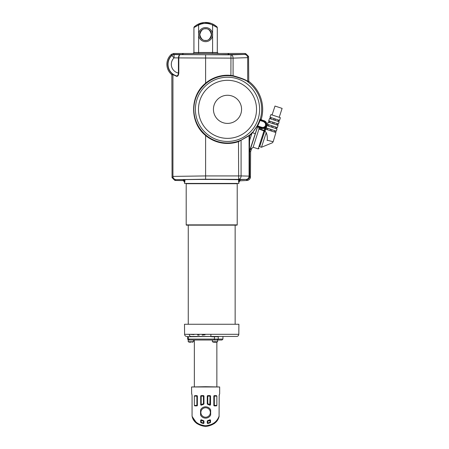 <?xml version="1.0" encoding="UTF-8"?>
<svg xmlns="http://www.w3.org/2000/svg" width="449" height="449" viewBox="0 0 449 449"><rect width="100%" height="100%" fill="white"/><g stroke="black" fill="none" stroke-linecap="round" stroke-linejoin="round"><path stroke-width="0.67" d="M184.904 334.314L184.595 334.314L184.505 324.262L238.902 324.262L238.812 334.314L228.872 334.314M186.75 336.453C185.454 336.329 184.73 335.616 184.595 334.314L238.812 334.314C238.677 335.616 237.959 336.329 236.657 336.453M232.386 225.162L235.147 225.162L235.147 324.262L188.26 324.262L188.26 225.162M212.36 340.016L212.36 341.706L217.613 341.706L217.613 340.016L188.21 340.016L188.21 341.706L193.463 341.706L193.463 340.016M214.027 342.245L215.61 342.222M215.503 342.245L215.935 342.273M190.23 342.233L190.797 342.245M205.608 386.696L219.673 386.976L191.543 386.976L205.608 386.696M216.861 396.119L216.497 395.648L214.33 395.648A0.471 0.471 -45 0 0 213.864 396.119L213.864 405.402A0.471 0.471 -135 0 0 214.33 405.874L216.497 405.874L216.861 405.402L216.861 396.119L213.842 396.097L213.842 405.425L214.313 405.89L216.497 405.874M216.861 405.402L214.33 405.402L214.33 395.648L213.842 396.097M214.313 395.631L216.497 395.648M207.724 395.603L207.298 396.119L207.769 396.119L207.724 395.603L210.059 395.608L209.79 405.099L210.53 404.757L210.02 404.695A8.952 8.952 0 0 0 207.769 403.791L207.769 396.119L210.491 396.119A0.471 0.471 45 0 0 210.02 395.648L207.769 395.648A0.471 0.471 -45 0 0 207.298 396.119L207.298 403.791A0.471 0.471 -128 0 0 207.657 404.246A8.486 8.486 0 0 1 209.79 405.099A0.471 0.471 149.8 0 0 210.491 404.695L210.53 396.08L210.059 395.608M210.53 396.08L210.53 404.757M209.829 405.166L207.612 404.285L207.769 403.791L207.253 403.825L207.612 404.285M207.253 396.074L207.253 403.825M209.829 419.798L209.79 419.866A8.486 8.486 0 0 1 207.657 420.719A0.471 0.471 -52 0 0 207.298 421.173L207.253 423.059L207.814 423.514L210.255 422.728L210.53 420.208L209.829 419.798L207.612 420.685L207.253 421.14L207.769 421.173A8.952 8.952 0 0 0 210.02 420.275L210.491 420.275A0.471 0.471 30.2 0 0 209.79 419.866L210.216 422.7A0.471 0.471 122.9 0 0 210.491 422.273L210.53 420.208M207.253 423.059L207.253 421.14M210.66 409.898C209.576 407.933 207.893 406.906 205.608 406.811C203.33 406.901 201.646 407.933 200.557 409.898L200.557 415.067C201.64 417.031 203.324 418.058 205.608 418.159C207.887 418.064 209.571 417.031 210.66 415.067L210.66 409.898A5.674 5.674 0 0 0 209.778 408.635M191.757 393.801L192.065 395.603L192.065 416.027C194.31 422.009 198.828 425.209 205.608 425.613C212.388 425.209 216.906 422.009 219.151 416.027L219.073 416.554C217.782 422.015 213.292 425.349 205.608 426.55C197.925 425.349 193.435 422.015 192.144 416.554A14.065 14.065 0 0 0 197.167 423.738L192.144 416.554M219.191 394.879L219.073 416.554A14.065 14.065 0 0 1 214.05 423.738M219.151 395.603L219.673 393.728L219.673 386.976M203.964 396.074L203.492 395.603L201.191 395.648A0.471 0.471 -45 0 0 200.725 396.119L200.725 404.695L201.427 405.099A8.486 8.486 0 0 1 203.56 404.246A0.471 0.471 128 0 0 203.919 403.791L203.919 396.119A0.471 0.471 45 0 0 203.448 395.648L203.448 403.791A8.952 8.952 0 0 0 201.191 404.695L201.191 396.119L203.964 396.074L203.964 403.825L203.448 403.791L203.605 404.285L203.964 403.825M201.388 419.798L200.686 420.208L200.725 422.273L201.191 422.273L201.191 420.275L200.725 420.275A0.471 0.471 -30.2 0 1 201.427 419.866L201.191 420.275A8.952 8.952 0 0 0 203.448 421.173L203.448 423.003A10.742 10.742 0 0 1 201.191 422.273L201 422.7A11.208 11.208 0 0 0 203.352 423.463L203.964 423.059L203.964 421.14L203.605 420.685L203.448 421.173L203.919 421.173A0.471 0.471 52 0 0 203.56 420.719A8.486 8.486 0 0 1 201.427 419.866L203.605 420.685M203.448 423.474A0.471 0.471 140.8 0 0 203.919 423.003L203.448 423.003L203.352 423.463A0.471 0.471 140.8 0 0 203.448 423.474M200.871 412.485A4.737 4.737 0 0 1 205.608 407.748A4.737 4.737 0 0 1 210.345 412.485A4.737 4.737 0 0 1 205.608 417.216A4.737 4.737 0 0 1 200.871 412.485M219.83 179.415L238.419 179.667L238.537 180.139L238.419 179.667C229.939 179.308 193.491 179.308 184.988 179.667L184.87 181.413L183.59 179.959L183.736 180.846L184.786 182.182L183.59 180.156A0.471 0.41 166.1 0 0 183.192 179.982L183.59 179.959M207.612 179.409L215.795 179.409M184.87 181.413L184.505 183.428L238.902 183.428L238.537 180.139L239.289 180.139L239.289 179.667L246.086 179.415A3.283 2.997 -87.8 0 0 249.083 176.131L249.083 135.727L238.644 141.587A34.118 34.118 0 0 1 205.608 135.503C189.596 122.723 189.669 95.895 205.608 83.177A34.118 34.118 0 0 1 230.949 75.398L233.082 75.718C241.758 78.171 246.63 80.107 247.696 81.527L248.746 81.117L248.555 56.411L247.657 57.208L247.696 57.663L233.082 58.129L233.082 75.718A0.471 0.303 99.1 0 0 233.306 76.178L230.898 75.864L230.949 58.129L233.082 58.129A3.283 2.138 89.1 0 0 230.949 54.845L230.949 58.129L178.809 57.91L178.809 73.069C178.534 75.426 177.787 76.515 176.58 76.33L172.927 74.573L171.844 74.916L172.046 177.675L172.972 176.872L172.932 176.401L205.608 175.929L205.608 135.503L205.911 135.143A33.647 33.647 0 0 0 238.492 141.143L241.248 140.077L249.347 135.261L249.65 135.62L249.436 151.425L250.643 151.633L251.681 148.462L250.295 149.506L257.462 127.252L257.125 126.955A0.471 0.427 110.4 0 1 257.659 126.685L258.074 126.988L257.462 127.252M275.877 131.018L275.478 132.371M276.954 127.426L276.55 128.773M276.505 128.756L276.904 127.409L276.505 128.756M278.032 123.829L277.628 125.181M277.577 125.164L277.982 123.812L277.577 125.164M279.11 120.237L278.706 121.584M278.655 121.567L279.053 120.22L278.655 121.567M272.072 114.966L274.996 106.054L282.124 108.394L279.199 117.307M265.325 131.568L264.994 131.147L265.701 129.16L275.922 132.517L273.155 141.761L272.801 141.665M272.695 141.631L271.376 141.295M266.745 134.386L266.251 132.629C267.189 134.947 267.509 137.473 267.222 140.206L273.155 141.761L272.386 142.793L261.453 147.261L266.251 132.629L264.787 131.08L259.674 146.677L261.453 147.261M267.121 140.52C273.856 143.545 273.856 143.545 267.121 140.52C264.871 147.379 264.871 147.379 267.121 140.52L267.138 140.458M280.361 117.683L279.553 120.383L269.961 117.234L270.91 114.585L280.361 117.683M276.999 128.919L276.326 131.164L266.173 127.836L266.964 125.63L276.999 128.919M278.071 125.327L277.403 127.572L267.436 124.3L268.227 122.094L278.071 125.327M279.149 121.73L278.475 123.975L268.698 120.77L269.49 118.558L279.149 121.73M261.509 128.638L261.655 128.195L262.822 128.38L264.613 127.931L264.837 128.341L261.509 128.638L258.854 127.769L258.646 127.207L261.531 127.954L257.311 126.326A0.471 0.297 171.9 0 0 256.884 126.444L257.193 125.698L257.603 125.928L257.311 126.326A0.471 0.314 -150.7 0 0 256.806 126.394L251.827 133.617A34.365 34.365 0 0 1 249.65 135.62L249.083 135.727A0.471 0.41 -128.1 0 1 249.212 135.362M262.704 128.145L261.531 127.954L261.756 127.286C263.524 127.679 264.792 127.05 265.572 125.417L266.24 125.636C265.584 127.213 264.405 128.049 262.704 128.145M176.58 76.33A0.471 0.41 -73.1 0 0 176.317 75.887A12.207 12.207 0 0 1 171.787 55.513L171.726 55.278A12.426 12.426 0 0 0 172.742 74.237L176.317 75.887C177.473 76.1 178.18 75.157 178.427 73.069L178.809 73.069M172.742 74.237L171.698 74.601A13.363 13.363 0 0 1 171.08 54.593L173.471 53.476L174.06 54.604L174.06 57.882A8.929 8.929 0 0 0 178.427 73.069L178.427 57.882C178.612 55.799 179.286 54.705 180.442 54.604C179.505 54.711 178.96 55.805 178.809 57.887L178.427 57.91M257.193 125.698A33.894 33.894 0 0 0 259.573 120.321L259.949 119.226A0.471 0.471 -117.4 0 0 260.252 119.81L263.821 120.983L265.999 122.852L266.403 125.827L264.837 128.341L264.164 130.395L264.652 131.153L258.933 129.059L253.129 147.244L251.642 148.585M230.898 75.864A33.647 33.647 0 0 0 205.911 83.536C198.06 90.356 194.03 98.96 193.816 109.343C194.024 119.715 198.054 128.319 205.911 135.143M238.621 182.182L239.817 180.156L239.592 180.846L247.579 180.447C249.004 179.982 249.958 179.039 250.441 177.613L250.621 151.768L249.414 151.571L249.201 135.62A0.471 0.432 -127.7 0 1 249.347 135.261A33.894 33.894 0 0 0 251.496 133.286L252.293 132.455M259.949 119.226L261.223 119.344A35.168 35.168 0 0 0 248.931 81.454L248.746 81.117M248.909 81.432L247.887 81.909A34.175 34.175 0 0 1 260.268 119.064L260.572 119.642L260.016 120.472A34.365 34.365 0 0 1 257.603 125.928L261.756 127.286M241.573 109.343A14.065 14.065 0 0 0 227.508 95.272A14.065 14.065 0 0 0 213.438 109.343A14.065 14.065 0 0 0 227.508 123.408A14.065 14.065 0 0 0 241.573 109.343M261.228 119.316L261.531 119.9L264.22 120.781C265.842 121.415 266.7 122.605 266.801 124.345L264.787 131.08M217.355 53.448L193.861 53.448M205.608 28.652A5.96 5.96 0 0 1 211.569 34.612A5.96 5.96 0 0 1 205.608 40.567A5.96 5.96 0 0 1 199.648 34.612A5.96 5.96 0 0 1 205.608 28.652M205.608 28.803C208.353 28.472 210.289 30.409 211.417 34.612C210.289 38.81 208.353 40.747 205.608 40.416C202.864 40.747 200.928 38.81 199.799 34.612C200.928 30.409 202.864 28.472 205.608 28.803M212.59 53.448L212.59 35.443A7.032 7.032 0 0 0 212.59 33.782L212.59 25.043A15.872 15.872 0 0 0 198.621 25.043L198.621 35.443A7.032 7.032 0 0 0 212.59 35.443L212.59 33.782A7.032 7.032 0 0 0 198.621 33.782A7.032 7.032 0 0 0 198.621 35.443L198.621 52.505L217.282 52.477L217.294 27.574L212.59 25.043L213.006 24.201L215.997 26.036C212.921 23.674 209.459 22.478 205.608 22.45C201.758 22.478 198.295 23.674 195.22 26.036L198.211 24.201A16.809 16.809 0 0 1 213.006 24.201M184.505 182.204L183.4 180.616L174.914 180.453L172.046 177.675M240.08 180.616L238.902 182.193M249.521 148.142L249.369 176.131A3.283 3.283 -45 0 1 246.086 179.415L205.608 179.213L176.221 179.679L184.118 179.667L184.118 180.139L184.87 180.139M238.537 181.413L239.289 180.139L240.08 179.695L240.019 180.616M240.215 179.982A0.471 0.41 -166.1 0 0 239.817 180.156L239.817 179.959M198.211 24.201L198.621 25.043L193.923 27.574L193.917 52.466L193.205 53.369L193.917 52.466L198.621 52.505L198.621 53.448M194.883 26.306L195.22 26.036C194.451 26.474 194.019 26.985 193.923 27.574L193.917 52.466M218.006 53.369L217.294 52.466L218.27 53.369M216.901 26.794L216.99 26.884A0.937 0.937 66.2 0 1 217.282 27.58L217.294 52.466A0.937 0.937 45 0 0 218.22 53.414M197.577 24.487L204.222 22.506L211.097 23.37M213.651 24.493L215.716 25.818M215.997 26.036L217.294 27.574A0.937 0.937 66.3 0 0 216.99 26.884M183.327 180.616L183.192 179.982M263.658 131.843L263.305 132.876M258.203 148.832L264.046 130.738M173.471 53.476L244.525 53.448L245.687 53.611L248.555 56.411M264.613 127.931L266.403 125.827L259.674 146.677M171.698 74.601L171.844 74.916M259.084 148.456L258.197 148.905L253.129 147.244M241.248 140.077A0.471 0.337 -113.1 0 0 241.091 140.509L241.091 175.929L238.644 175.929L238.644 179.213A3.283 2.447 -88.9 0 0 241.091 175.929L249.369 176.131L250.441 177.613M249.201 140.262L249.65 140.262L251.827 133.617L251.496 133.286M238.492 141.143L238.644 175.929L205.608 175.929L205.608 179.213M257.125 126.955L256.884 126.444L252.579 132.758L255.273 133.639L249.436 151.425A0.471 0.471 99.1 0 0 249.414 151.571M247.887 81.909C246.849 80.523 241.989 78.614 233.306 76.178M247.859 81.886L247.696 81.566M247.696 81.527L247.696 57.663M178.809 57.887L174.06 57.882L171.787 55.513A3.283 3.283 -21.9 0 1 174.06 54.604L230.949 54.845L244.795 54.408C246.361 54.711 247.32 55.642 247.657 57.208M244.408 54.385L205.608 54.756L173.971 54.385M171.726 55.278L173.814 54.391M172.764 74.253L172.927 74.573M172.932 74.613L172.932 176.401M176.221 179.679L175.834 179.651C174.279 179.347 173.325 178.421 172.972 176.872M247.579 180.447L246.349 179.679M246.737 179.651C248.331 179.353 249.285 178.41 249.605 176.816M249.633 151.61L249.633 176.395M257.984 126.82A0.471 0.471 153.2 0 0 257.395 127.118L255.273 133.639M261.531 119.9L261.223 119.344M229.069 54.385L227.604 53.448M183.613 53.448L182.148 54.385M171.883 55.137L171.613 54.166M249.655 151.465L250.295 149.506M258.074 126.988L258.646 127.207M258.854 127.769L258.955 128.683L264.152 130.395M258.933 129.059L258.955 128.683M271.482 131.057L271.92 129.722L271.482 131.057M275.832 131.007L275.428 132.354M274.749 130.648L274.311 131.989M266.195 129.323L266.667 127.999M267.75 128.352L267.312 129.688M270.584 129.284L270.141 130.62M267.935 124.463L267.458 125.787L267.935 124.463M273.907 123.66L274.255 122.594M277.089 123.52L276.651 124.856M269.198 120.933L268.721 122.257L269.198 120.933M268.917 124.788L268.48 126.124M271.656 126.012L271.314 127.056M272.739 127.224L273.087 126.158M275.922 127.084L275.484 128.42M274.99 120.366L275.332 119.322M278.262 119.956L277.819 121.292M269.989 118.721L270.461 117.397L269.989 118.721M271.258 117.66L270.82 118.996M274.092 118.587L273.738 119.659M270.09 121.224L269.647 122.56M272.919 122.156L272.571 123.222M194.72 405.874L196.887 405.874A0.471 0.471 135 0 0 197.352 405.402L194.355 405.402L194.72 405.874L196.887 405.874L196.887 396.119L197.352 396.119A0.471 0.471 45 0 0 196.887 395.648L196.887 396.119L194.355 396.119L194.72 395.648L196.903 395.631L194.72 395.648M210.53 422.296L210.02 422.273A10.742 10.742 0 0 1 207.769 423.003L207.298 423.003A0.471 0.471 -140.8 0 0 207.859 423.463A11.208 11.208 0 0 0 210.216 422.7L210.255 422.728M200.961 422.728L200.725 422.273A0.471 0.471 -122.9 0 0 201 422.7L203.403 423.514M203.492 395.603L201.158 395.608L200.686 396.08L200.725 404.695A0.471 0.471 -149.8 0 0 201.427 405.099L203.605 404.285M196.903 405.89L197.375 405.425L197.375 396.097L197.375 405.425M197.375 396.097L196.903 395.631M194.355 405.402L194.355 396.119M191.903 394.194L191.79 393.868M191.672 393.728L191.543 386.976M202.634 407.653A5.674 5.674 0 0 1 205.608 406.811M207.814 423.514L207.612 420.685M200.686 422.296L200.686 420.208M200.686 404.757L201.388 405.166M215.049 342.245L214.465 342.211M217.294 340.016L218.242 339.085L222.934 339.085L221.997 340.016L217.613 340.016M188.518 340.016L187.575 339.085L188.417 339.085L189.315 340.016M189.921 336.453L214.459 336.453L188.4 336.733L188.417 339.085L214.403 339.085L214.252 340.016M214.987 336.453L214.459 336.453L214.403 339.085L218.242 339.085L218.265 336.733L211.687 336.733M187.575 339.085L187.559 336.733L188.4 336.733L188.131 336.453M190.247 336.733L190 336.453C185.746 336.453 185.746 336.453 190 336.453M187.278 336.453L187.559 336.733M222.221 336.453L223.237 336.453M229.052 336.453L231.353 336.453M212.444 336.453L213.202 336.453M211.782 336.453L236.657 336.453L211.782 336.453M190.87 336.716L190.657 336.436A2.155 1.532 -90 0 1 189.304 334.314L194.002 334.634M215.531 334.314L210.912 334.314L210.867 336.716M205.047 334.808L202.173 335.111M199.16 335.156L197.566 335.038M228.524 334.314L221.037 334.314M186.195 224.876A0.281 0.281 0 0 0 186.475 225.162L236.932 225.162A0.281 0.281 0 0 0 237.212 224.876L237.212 183.708L186.195 183.708L186.195 224.876L237.212 224.876M235.147 225.162L236.932 225.162M236.932 183.428A0.281 0.281 0 0 1 237.212 183.708M226.324 183.428L221.986 183.428M186.475 183.428A0.281 0.281 0 0 0 186.195 183.708M265.999 122.852L265.37 123.166L263.602 121.651L259.573 120.321M265.572 125.417L265.37 123.166M259.612 109.343A32.109 32.109 0 0 1 227.508 141.452A32.109 32.109 0 0 1 195.399 109.343A32.109 32.109 0 0 1 227.508 77.234A32.109 32.109 0 0 1 259.612 109.343M256.531 109.343A29.022 29.022 0 0 0 227.508 80.315A29.022 29.022 0 0 0 198.48 109.343A29.022 29.022 0 0 0 227.508 138.365A29.022 29.022 0 0 0 256.531 109.343M184.118 179.667L184.988 179.667M238.419 179.667L239.289 179.667M192.997 53.414A0.937 0.937 135 0 0 193.934 52.477L193.934 27.58A0.937 0.937 -66.2 0 1 194.237 26.889M194.468 26.659L193.923 27.574A0.937 0.937 -66.3 0 1 194.226 26.884M205.911 83.536L205.608 83.177L205.608 54.845M264.22 120.781L263.602 121.651M261.526 119.922L260.572 119.642M244.795 54.408L245.687 53.611M175.834 179.651L174.914 180.453M266.616 125.512L266.319 125.664M214.313 405.89L214.33 405.402L213.842 405.425M203.964 423.059L203.964 421.14M201.158 395.608L201.191 396.119L200.686 396.08M212.36 341.706A5.579 5.579 0 0 0 213.775 342.228M192.032 342.233A5.579 5.579 0 0 0 193.463 341.706M216.861 386.696L216.861 342.037A5.579 5.579 0 0 0 217.613 341.706A5.579 5.579 0 0 1 216.199 342.228M217.294 52.426L217.294 27.574M211.266 23.427L210.901 23.303L211.266 23.427M205.782 22.45L205.395 22.45L205.782 22.45M200.282 23.314L199.912 23.443L200.282 23.314M216.345 26.311L216.8 26.704M270.41 117.38L269.933 118.704M269.147 120.916L268.67 122.24M267.885 124.452L267.408 125.776M266.622 127.982L266.145 129.306M194.355 386.696L194.355 340.016M188.21 341.706A5.579 5.579 0 0 0 189.646 342.233M217.917 339.792L217.31 340.016M222.934 339.085L222.957 336.733"/></g></svg>
